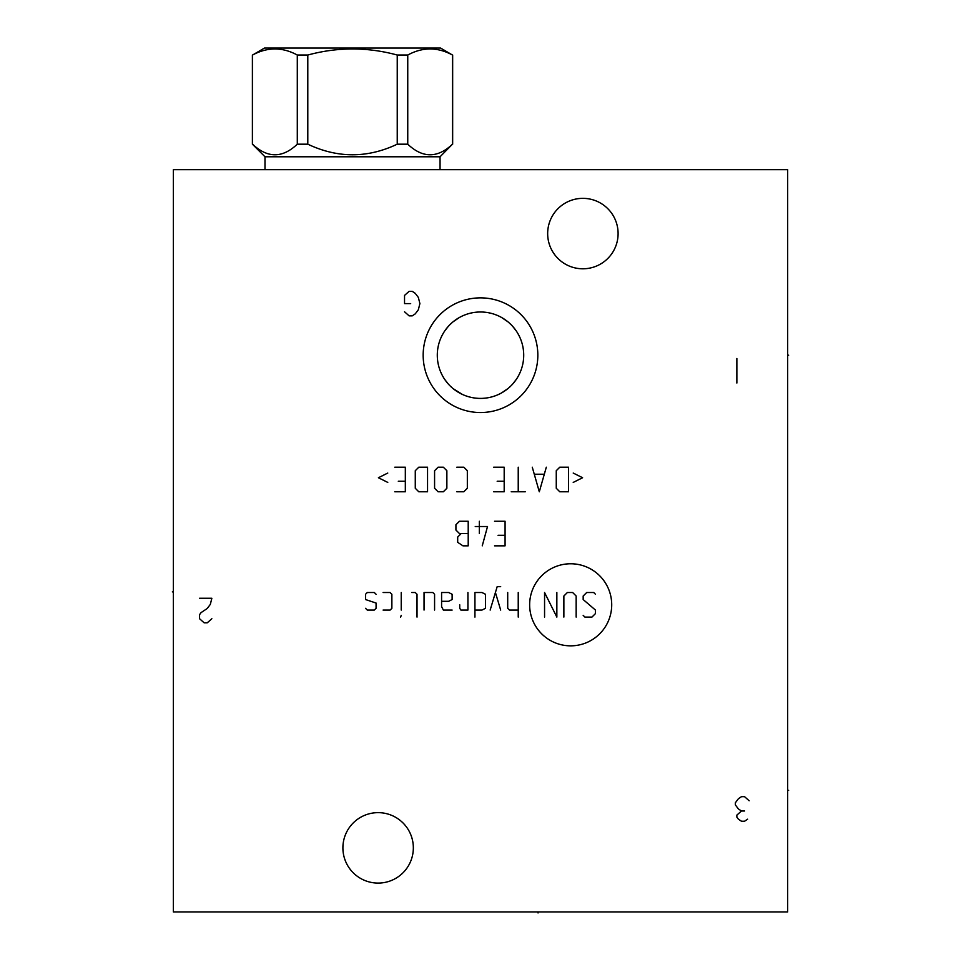 <?xml version="1.0" encoding="UTF-8"?>
<svg xmlns="http://www.w3.org/2000/svg" width="961" height="961" viewBox="0 0 961 961"><rect width="100%" height="100%" fill="white"/><g stroke="black" fill="none" stroke-linecap="round" stroke-linejoin="round"><path stroke-width="1.44" d="M787.648 169.677L173.352 169.677L173.352 911.953L787.648 911.953L787.648 169.677M423.164 355.198A57.336 57.336 0 0 1 480.5 297.862A57.336 57.336 0 0 1 537.836 355.198A57.336 57.336 0 0 1 480.5 412.533A57.336 57.336 0 0 1 423.164 355.198M342.897 847.866A35.221 35.221 0 0 1 378.117 812.646A35.221 35.221 0 0 1 413.338 847.866A35.221 35.221 0 0 1 378.117 883.087A35.221 35.221 0 0 1 342.897 847.866M547.662 233.571A35.221 35.221 0 0 1 582.883 198.35A35.221 35.221 0 0 1 618.103 233.571A35.221 35.221 0 0 1 582.883 268.792A35.221 35.221 0 0 1 547.662 233.571M523.637 352.759L523.433 350.309M523.084 347.87L522.592 345.431M521.943 342.993L521.15 340.566M520.189 338.14L519.324 336.254M519.072 335.725L517.763 333.335M516.285 330.992L512.766 326.464M510.735 324.337L508.525 322.307M507.864 321.755L501.474 317.418M501.234 317.286L498.723 316.025M496.248 314.968L493.834 314.103M491.479 313.406L489.197 312.878M484.788 312.205L482.638 312.049M478.362 312.049L476.212 312.205M471.803 312.878L469.521 313.406M467.166 314.103L464.752 314.968M462.277 316.025L459.766 317.286M459.466 317.454L453.136 321.767M452.475 322.307L450.265 324.337M448.234 326.464L444.715 330.992M443.237 333.335L441.928 335.725M441.664 336.278L440.811 338.14M438.408 345.431L437.916 347.87M437.567 350.309L437.363 352.759M437.363 357.636L437.567 360.087M437.916 362.525L438.408 364.964M439.057 367.402L439.85 369.829M440.811 372.255L441.676 374.141M441.928 374.67L443.237 377.06M444.715 379.403L448.234 383.932M450.265 386.058L452.475 388.088M453.136 388.64L462.277 394.37M464.752 395.427L467.166 396.292M469.521 396.989L471.803 397.518M476.212 398.19L478.362 398.347M482.638 398.347L484.788 398.19M489.197 397.518L491.479 396.989M493.834 396.292L496.248 395.427M498.723 394.37L501.234 393.109M501.534 392.941L507.864 388.628M508.525 388.088L510.735 386.058M512.766 383.932L516.285 379.403M517.763 377.06L519.072 374.67M519.348 374.105L520.189 372.255M522.592 364.964L523.084 362.525M523.433 360.087L523.637 357.636M437.291 355.198A43.209 43.209 0 0 0 480.5 398.407A43.209 43.209 0 0 0 523.709 355.198A43.209 43.209 0 0 0 480.5 311.989A43.209 43.209 0 0 0 437.291 355.198M252.575 144.186C267.482 158.301 282.39 158.301 297.297 144.186L307.796 144.186C337.611 158.301 367.426 158.301 397.241 144.186L407.752 144.186C422.648 158.301 437.555 158.301 452.463 144.186L440.054 156.775L264.984 156.775L252.395 144.186L252.575 55.029C267.482 46.945 282.39 46.945 297.297 55.029L307.796 55.029C337.611 46.945 367.426 46.945 397.241 55.029L407.752 55.029C422.648 46.945 437.555 46.945 452.463 55.029L440.57 48.05L264.467 48.05L252.575 55.029M297.297 144.186L297.297 55.029M307.796 144.186L307.796 55.029M264.984 156.775L264.984 169.677M440.054 156.775L440.054 169.677M452.463 144.186L452.463 55.029M407.752 144.186L407.752 55.029M397.241 144.186L397.241 55.029M538.04 911.953L538.04 912.95L538.04 911.953M787.648 790.326L788.645 790.326L787.648 790.326M787.648 355.198L788.645 355.198L787.648 355.198M404.533 311.784L409.134 315.881L412.209 315.881L415.284 313.839L418.359 309.742L419.885 303.592L418.359 297.454L415.284 293.357L412.209 291.315L409.134 291.315L404.533 295.411L404.533 303.592L410.671 303.592M199.564 598.259L211.852 598.259L210.315 604.397L207.24 608.493L201.101 612.589L199.564 614.632L199.564 618.728L204.164 622.824L207.24 622.824L211.852 618.728M570.678 645.84A41.035 41.035 0 0 0 611.713 604.805A41.035 41.035 0 0 0 570.678 563.771A41.035 41.035 0 0 0 529.643 604.805A41.035 41.035 0 0 0 570.678 645.84M583.171 615.34L584.925 617.094L591.952 617.094L595.46 613.586L595.46 610.067L583.171 599.544L583.171 596.024L586.69 592.517L593.706 592.517L595.46 594.27M563.867 617.094L563.867 596.024L567.374 592.517L572.648 592.517L576.156 596.024L576.156 617.094M556.851 592.517L556.851 617.094L544.563 592.517L544.563 617.094M518.231 592.517L518.231 617.094M507.708 592.517L507.708 608.313L509.462 610.067L518.231 610.067M500.681 586.666L497.173 586.666L490.158 610.067M500.681 610.067L495.42 592.517M474.938 610.067L481.966 610.067L485.473 608.313L485.473 594.27L481.966 592.517L474.938 592.517L474.938 617.094M459.73 604.805L459.73 608.313L460.896 610.067L467.923 610.067L467.923 592.517M441.592 601.298L448.619 601.298L452.126 599.544L452.126 594.27L448.619 592.517L441.592 592.517L441.592 606.559L443.345 610.067L452.126 610.067M434.576 610.067L434.576 594.27L432.822 592.517L424.041 592.517L424.041 610.067M417.026 617.094L417.026 594.27L415.272 592.517L411.752 592.517M401.23 592.517L401.23 610.067M401.23 615.34L400.641 617.094L401.23 615.34M383.091 610.067L390.106 610.067L391.872 608.313L391.872 594.27L390.106 592.517L383.091 592.517M376.075 594.27L374.31 592.517L367.294 592.517L365.54 594.27L365.54 599.544L376.075 603.052L376.075 608.313L374.31 610.067L367.294 610.067L365.54 608.313M494.543 545.836L505.078 545.836L505.078 521.258L494.543 521.258M498.05 535.301L505.078 535.301M479.335 521.258L479.335 533.547M482.254 545.836L487.515 526.532L475.239 526.532M468.211 533.547L461.196 533.547L457.688 537.055L457.688 542.328L462.95 545.836L468.211 545.836L468.211 521.258L459.442 521.258L455.922 524.766L455.922 530.04L459.442 533.547L461.196 533.547M573.224 482.41L582.594 477.737L573.224 473.052M568.552 467.202L559.77 467.202L556.263 470.71L556.263 488.26L559.77 491.78L568.552 491.78L568.552 467.202M532.274 467.202L539.301 491.78L546.316 467.202M543.974 474.229L534.616 474.229M518.231 467.202L518.231 491.78M525.259 491.78L511.216 491.78M493.666 491.78L504.189 491.78L504.189 467.202L493.666 467.202M497.173 481.245L504.189 481.245M456.811 491.78L463.827 491.78L467.334 488.26L467.334 470.71L463.827 467.202L456.811 467.202M446.865 470.71L443.345 467.202L438.084 467.202L434.576 470.71L434.576 488.26L438.084 491.78L443.345 491.78L446.865 488.26L446.865 470.71M427.549 467.202L418.78 467.202L415.272 470.71L415.272 488.26L418.78 491.78L427.549 491.78L427.549 467.202M394.791 491.78L405.326 491.78L405.326 467.202L394.791 467.202M398.298 481.245L405.326 481.245M387.776 473.052L378.406 477.737L387.776 482.41M749.148 800.765L744.547 796.669L741.472 796.669L738.396 798.723L735.333 802.819L735.333 804.862L738.396 808.958L741.472 811L736.871 815.096L736.871 817.15L738.396 819.192L741.472 821.247L744.547 821.247L747.61 819.192M744.547 811L741.472 811M736.871 383.043L736.871 358.477M173.352 591.904L172.355 591.904L173.352 591.904M252.395 144.186L252.395 55.029M452.655 144.186L452.655 55.029"/></g></svg>
